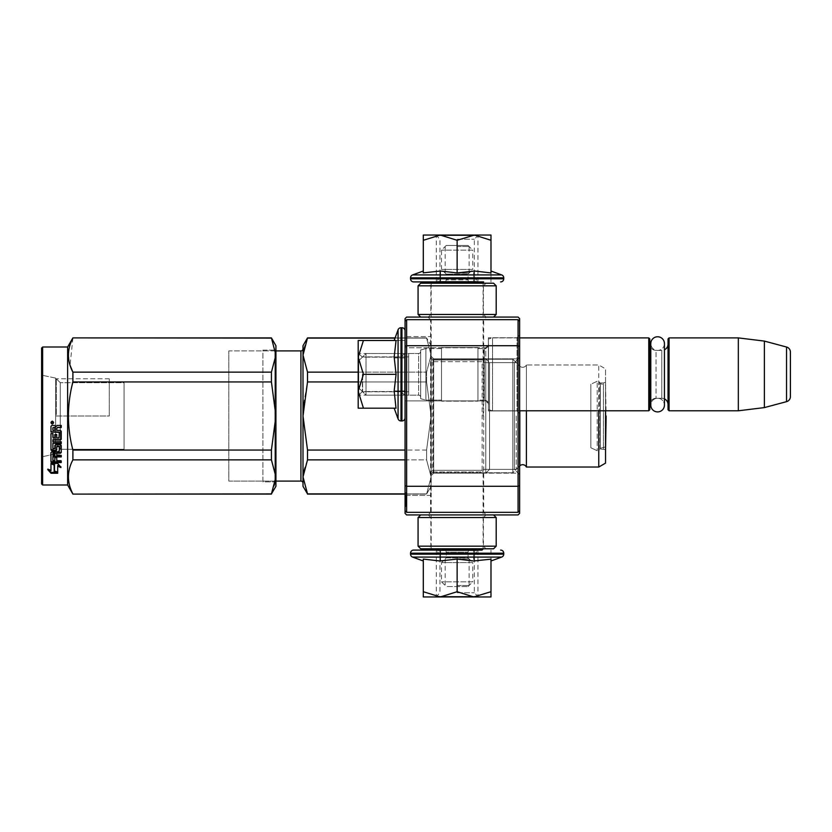 <?xml version="1.0" encoding="UTF-8"?>
<svg xmlns="http://www.w3.org/2000/svg" width="832" height="832" viewBox="0 0 832 832"><rect width="100%" height="100%" fill="white"/><g stroke="black" fill="none" stroke-linecap="round" stroke-linejoin="round"><path stroke-width="0.62" stroke-dasharray="4.16 3.12" d="M433.701 358.852L431.101 356.252L431.101 475.748L431.101 356.252L431.101 475.748L431.101 356.252L433.701 358.852L433.701 473.148L431.101 475.748L433.701 473.148L433.701 358.852L433.701 473.148L433.701 358.852L485.774 358.852L485.774 473.148L433.701 473.148L485.774 473.148L485.774 358.852L433.701 358.852M485.774 358.852L485.774 473.148L485.774 358.852L485.774 473.148L485.774 358.852L518.19 358.852L518.19 473.148L518.19 358.852L485.774 358.852L489.549 362.627L485.774 358.852M427.981 317.065L430.581 319.665L483.694 319.665L483.694 512.335L486.294 514.935L427.981 514.935L430.581 512.335L483.694 512.335L430.581 512.335L430.581 319.665L483.694 319.665L486.294 317.065L427.981 317.065L486.294 317.065M485.774 347.786L488.384 345.186L488.384 403.499L488.384 345.186L488.384 403.499L488.384 345.186L485.774 347.786L405.07 347.786L405.07 400.899L405.07 347.786L405.07 400.899L405.07 347.786L485.774 347.786L485.774 400.899L488.384 403.499L485.774 400.899L485.774 347.786M489.549 469.373L485.774 473.148L485.774 416L485.774 473.148L518.19 473.148L518.19 416L518.19 473.148L485.774 473.148L489.549 469.373L489.549 362.627L489.549 469.373L489.549 362.627L489.549 469.373L514.415 469.373L489.549 469.373M485.774 400.899L405.07 400.899L485.774 400.899M431.101 495.414L405.07 495.414L405.07 336.586L405.07 495.414L405.07 336.586L405.07 495.414L431.101 495.414L431.101 336.586L405.07 336.586L431.101 336.586L431.101 495.414M406.11 497.12L406.11 506.542L406.11 495.82L406.11 504.098L406.11 497.744L406.11 499.668L406.11 498.056L405.07 498.035L405.07 495.82L405.07 498.046L405.07 496.215L406.11 496.215L405.07 496.215L405.07 496.881L406.11 496.881M514.415 362.627L489.549 362.627L514.415 362.627L514.415 469.373L519.626 474.583L519.626 357.417L519.626 474.583L519.626 357.417L519.626 474.583L514.415 469.373L514.415 362.627L514.415 469.373L514.415 362.627L519.626 357.417L514.415 362.627M517.015 410.946L488.384 410.946L488.384 337.74L488.384 410.946L488.384 337.74L488.384 410.946L517.015 410.946L519.626 413.556L519.626 335.13L519.626 413.556L519.626 335.13L519.626 413.556L517.015 410.946L517.015 337.74L488.384 337.74L517.015 337.74L517.015 410.946M517.015 337.74L519.626 335.13L517.015 337.74M519.626 510.775L519.626 318.625L518.066 317.065L406.63 317.065L405.07 318.625L405.07 321.225L406.63 319.665L405.07 321.225L405.07 513.375L406.63 514.935L518.066 514.935L519.626 513.375L519.626 510.775L518.066 512.335L519.626 510.775L518.066 512.335L518.066 345.706L519.626 346.351M519.626 485.649L518.066 486.294L406.63 486.294L406.63 512.335L405.07 510.775L406.63 512.335L518.066 512.335M519.626 321.225L518.066 319.665L519.626 321.225L518.066 319.665L518.066 345.706L406.63 345.706L406.63 486.294L405.07 485.649M405.07 346.351L406.63 345.706L406.63 319.665L518.066 319.665M406.63 319.665L405.07 321.225M405.07 497.12L405.07 498.046L406.11 498.035L405.07 497.744L405.07 505.606L405.07 495.82L405.07 506.542L405.07 497.744L405.07 499.668L406.11 499.668L405.07 499.668L406.11 499.668L405.07 499.668L406.11 499.668L405.07 499.668L406.11 499.668L405.07 499.668L405.07 497.744L405.07 506.542L405.07 499.668L406.11 499.668L405.07 499.668L405.07 498.056L406.11 498.056M405.07 498.056L406.11 497.744L405.07 498.056L405.07 495.82L405.07 505.606L405.07 496.881M405.07 502.382L405.07 497.016L405.07 506.178L405.07 497.016L405.07 506.178L405.07 497.016L405.07 506.178L405.07 498.378L405.07 500.604L406.11 500.604L405.07 500.604L406.11 500.604L405.07 500.604L406.11 500.604L405.07 500.604L406.11 500.604L405.07 500.604L406.11 500.604L405.07 500.604L405.07 504.098L406.11 503.786L405.07 503.786L406.11 503.786L405.07 503.786L405.07 492.617L405.07 502.538L405.07 495.82L406.11 495.82L406.11 492.617L406.11 505.638L406.11 495.82L405.07 495.82L406.11 495.82L405.07 495.82L406.11 495.82L405.07 495.82L406.11 495.82L405.07 495.82L406.11 495.82L405.07 495.82L405.07 502.382L406.11 502.382M405.07 496.891L406.11 496.517L405.07 496.891M405.07 506.178L405.07 497.016L405.07 506.178L406.11 506.178L406.11 497.016L406.11 506.178L406.11 497.016L406.11 506.178L406.11 497.016L406.11 506.178L405.07 506.178L406.11 506.178M405.07 503.256L405.07 497.016L405.07 505.201L406.11 505.201L406.11 497.016L406.11 505.201L406.11 502.081L406.11 505.201L406.11 504.618L405.07 505.201L406.11 505.014L406.11 503.454L406.11 505.014L405.07 505.014L405.07 502.081L406.11 502.081L405.07 502.081L406.11 502.081L405.07 502.081L406.11 502.278L406.11 503.454L406.11 497.994L406.11 504.618L406.11 502.278L405.07 502.278L406.11 502.674L405.07 503.256L406.11 503.256M427.981 514.935L486.294 514.935M406.63 512.335L405.07 510.775M405.07 497.089L406.11 497.089M405.07 497.234L406.11 497.234L405.07 497.214M405.07 500.552L406.11 500.552M405.07 505.606L406.11 505.606L405.07 505.606M405.07 506.542L406.11 506.542L405.07 506.542M405.07 504.098L406.11 504.098L405.07 504.098M405.07 501.55L406.11 501.55M405.07 495.924L406.11 495.924M405.07 492.617L406.11 492.617M405.07 498.992L406.11 498.992L405.07 498.992M405.07 502.538L406.11 502.538M405.07 505.638L406.11 505.638M405.07 499.356L406.11 499.356M405.07 496.517L406.11 496.517L405.07 496.517M405.07 499.158L406.11 499.158L405.07 499.158M405.07 499.938L406.11 499.938L405.07 499.938M405.07 500.521L406.11 500.521L405.07 500.521M405.07 501.301L405.07 504.618L405.07 498.576L405.07 502.278L405.07 501.301L406.11 501.301M405.07 501.894L406.11 501.894M405.07 497.016L406.11 497.016M405.07 497.796L406.11 497.796L405.07 497.796M405.07 497.994L405.07 498.576L406.11 497.994L406.11 499.741L406.11 498.576L405.07 498.576L406.11 497.994M405.07 501.498L406.11 501.498M405.07 501.696L406.11 501.696L405.07 501.696M405.07 502.476L406.11 502.476M405.07 503.058L406.11 503.058M405.07 504.618L405.07 503.454L406.11 504.036L405.07 504.036L406.11 504.036L405.07 504.036L406.11 504.618L405.07 505.201L406.11 504.618M405.07 505.398L406.11 505.398M405.07 505.981L406.11 505.981M405.07 498.378L406.11 498.378M405.07 499.741L406.11 499.741L406.11 500.916L406.11 499.741L405.07 499.741L406.11 499.741M405.07 500.718L406.11 500.718L405.07 500.718M405.07 503.454L406.11 503.454L405.07 503.454M405.07 504.816L406.11 504.816M405.07 503.641L406.11 503.641L405.07 503.641M405.07 500.916L406.11 500.916L405.07 500.916M405.07 499.554L406.11 499.554M405.07 500.334L406.11 500.334L405.07 500.334M405.07 501.114L406.11 501.114M405.07 498.961L406.11 498.961L405.07 498.961M405.07 497.744L406.11 497.744L405.07 497.744M405.07 498.774L406.11 498.774M405.07 504.421L406.11 504.421M405.07 503.838L406.11 503.838M405.07 498.181L406.11 498.181M405.07 498.576L406.11 498.576M405.07 502.278L406.11 502.278L405.07 502.278M405.07 502.861L406.11 502.861L405.07 502.861M405.07 504.036L406.11 504.036M358.197 387.358L358.197 361.327L358.197 387.358L358.197 361.327L366.007 353.517L418.6 353.517L418.6 395.169L418.6 353.517A2.08 2.08 -138.9 0 0 420.69 351.426L420.69 397.249L420.69 351.426A2.08 2.08 -138.9 0 1 418.6 353.517L366.007 353.517L358.197 361.327L358.197 387.358L366.007 395.169L366.007 353.517L366.007 395.169L418.6 395.169A2.08 2.08 -41.1 0 1 420.69 397.249L420.69 351.426L420.69 397.249A2.08 2.08 -41.1 0 0 418.6 395.169L366.007 395.169L358.197 387.358M420.69 398.726L420.69 349.96L425.89 348.566L441.511 348.566L441.511 400.119L441.511 348.566L441.511 400.119L441.511 348.566L425.89 348.566L425.89 400.119L425.89 348.566L425.89 400.119L441.511 400.119L425.89 400.119L425.89 348.566L420.69 349.96L420.69 398.726L425.89 400.119L420.69 398.726L420.69 349.96L420.69 398.726M441.511 401.159L441.511 347.526L477.963 347.526L477.963 401.159L477.963 347.526L477.963 401.159L477.963 347.526L441.511 347.526L441.511 401.159L477.963 401.159L441.511 401.159L441.511 347.526L441.511 401.159M477.963 400.119L477.963 348.566L484.349 348.566L484.349 400.119L477.963 400.119L477.963 348.566L484.349 348.566L484.349 400.119L477.963 400.119L477.963 348.566L477.963 400.119M488.509 404.498A4.17 4.17 -37.4 0 0 484.349 400.119L484.349 348.566A4.17 4.17 -142.6 0 0 488.509 344.396A4.17 4.17 -142.6 0 1 484.349 348.566L484.349 400.119A4.17 4.17 -37.4 0 1 488.509 404.279L488.509 344.396A4.17 4.17 -142.6 0 0 488.509 344.178L488.384 406.89L488.509 344.178A4.17 4.17 -142.6 0 1 488.509 344.396L488.509 404.279A4.17 4.17 -37.4 0 1 488.509 404.498L488.509 344.178L488.509 404.498M519.626 410.79L492.544 410.79L492.544 337.896L492.544 410.79L492.544 337.896L488.384 339.009L488.384 409.677L492.544 410.79L488.384 409.677L488.384 339.009L488.384 409.677L488.384 339.009L492.544 337.896L519.626 337.896M648.762 410.79L648.762 337.896L648.762 410.79L648.762 337.896L492.544 337.896L492.544 410.79L648.762 410.79L649.802 409.75L649.802 338.936L648.762 337.896M649.802 344.136L649.802 404.539L649.802 344.136M668.034 344.136L668.034 404.539L668.034 344.136A6.25 6.25 -137.8 0 1 661.783 350.386L656.053 350.386L656.053 398.299L656.053 350.386A6.25 6.25 147.9 0 1 650.79 347.516A6.25 6.25 147.9 0 0 656.053 350.386L661.783 350.386L661.783 398.299L661.783 350.386A6.25 6.25 -137.8 0 0 664.435 349.794M649.802 404.539A6.25 6.25 32.2 0 1 656.053 398.299L661.783 398.299A6.25 6.25 -42.2 0 1 664.435 398.892A6.25 6.25 -42.2 0 0 661.783 398.299L656.053 398.299A6.25 6.25 32.2 0 0 650.79 401.17M669.074 337.896L669.074 410.79L669.074 337.896L669.074 410.79L668.034 409.75L668.034 338.936L668.034 409.75L668.034 338.936L669.074 337.896L738.327 337.896L764.369 341.089L786.542 347.027L786.542 401.658L786.542 347.027L786.542 401.658L764.369 407.597L764.369 341.089M669.074 410.79L738.327 410.79L738.327 337.896M408.71 374.338C408.71 351.832 408.71 351.832 408.71 374.338C408.71 351.832 408.71 351.832 408.71 374.338C408.71 396.843 408.71 396.843 408.71 374.338C408.71 396.843 408.71 396.843 408.71 374.338C408.71 347.464 408.71 347.464 408.71 374.338C408.71 401.211 408.71 401.211 408.71 374.338C408.71 351.832 408.71 351.832 408.71 374.338C408.71 351.832 408.71 351.832 408.71 374.338C408.71 396.843 408.71 396.843 408.71 374.338C408.71 396.843 408.71 396.843 408.71 374.338C408.71 347.464 408.71 347.464 408.71 374.338C408.71 401.211 408.71 401.211 408.71 374.338M362.627 374.338L362.627 391.789L362.627 374.338M366.007 395.169L366.007 353.517L366.007 395.169M649.802 409.75L649.802 338.936L649.802 409.75M738.327 410.79L764.369 407.597M358.197 374.338L358.197 391.258L363.428 374.338L358.197 357.781L358.197 374.338L358.197 352.997L358.197 395.689L358.197 374.338L358.197 391.258L363.428 374.338L358.197 357.781L358.197 340.496L358.197 374.338M363.438 408.19L358.197 391.258L363.438 408.19L358.197 391.258L358.197 408.19L396.084 408.19L358.197 408.19L396.084 408.19L394.17 408.19L396.084 408.19L394.17 408.19L396.084 408.19L394.17 391.622L405.07 391.622L405.07 390.905L405.07 391.622L394.17 391.622L396.084 408.19L394.17 391.622L405.07 391.622L405.07 390.905L405.07 391.622L394.17 391.622L396.074 374.338L394.17 357.926L405.07 357.926L405.07 356.918L405.07 357.926L394.17 357.926L396.074 374.338L394.17 357.926L405.07 357.926L405.07 356.918L405.07 357.926L394.17 357.926L396.074 340.496L394.17 340.496L405.07 340.496L394.17 340.496L405.07 340.496L394.17 340.496L396.074 340.496L394.17 356.918L396.074 340.496L394.17 340.496L405.07 340.496L358.197 340.496L363.428 340.496L358.197 340.496L358.197 357.063L363.428 340.496L358.197 357.063L363.428 374.338L358.197 391.258L358.197 408.19L358.197 357.781M405.07 417.82L405.07 330.866L405.07 417.82A3.12 3.12 -49.8 0 1 401.939 420.95L401.939 327.735A3.12 3.12 -130.2 0 1 405.07 330.866M405.07 374.338L405.07 395.689L405.07 374.338M400.899 374.338L400.899 391.529L400.899 374.338M362.367 374.338L362.367 391.529L362.367 374.338M401.939 420.95L401.003 420.95L401.003 327.735L401.003 420.95A3.12 3.12 39.2 0 1 398.07 418.891L398.07 329.794M396.074 374.338L394.17 390.905L405.07 390.905L394.17 390.905L394.17 391.622L396.074 374.338L363.428 374.338M405.07 356.918L394.17 356.918L405.07 356.918L394.17 356.918L394.17 357.926L394.17 356.918L405.07 356.918M358.717 374.338C358.717 347.474 358.717 347.474 358.717 374.338C358.717 347.474 358.717 347.474 358.717 374.338C358.717 401.211 358.717 401.211 358.717 374.338C358.717 401.211 358.717 401.211 358.717 374.338C358.717 347.474 358.717 347.474 358.717 374.338C358.717 347.474 358.717 347.474 358.717 374.338C358.717 401.211 358.717 401.211 358.717 374.338C358.717 401.211 358.717 401.211 358.717 374.338M404.539 374.338C404.539 347.474 404.539 347.474 404.539 374.338C404.539 347.474 404.539 347.474 404.539 374.338C404.539 401.211 404.539 401.211 404.539 374.338C404.539 401.211 404.539 401.211 404.539 374.338C404.539 347.474 404.539 347.474 404.539 374.338C404.539 347.474 404.539 347.474 404.539 374.338C404.539 401.211 404.539 401.211 404.539 374.338C404.539 401.211 404.539 401.211 404.539 374.338M401.003 420.95L401.003 327.735L401.939 327.735M394.17 408.19L398.07 418.891M394.17 340.496L395.117 337.896L426.587 337.896L431.101 355.118L431.101 345.706L431.101 355.118L426.587 337.896L395.117 337.896M405.07 390.905L394.17 390.905L405.07 390.905M358.197 357.063L363.428 340.496L396.074 340.496L363.428 340.496M446.202 245.461L468.073 245.461L446.202 245.461L441.511 250.141L441.511 269.412L446.202 274.102L446.202 279.833L468.073 279.833L446.202 279.833A2.08 2.08 44.3 0 1 444.122 281.913L470.153 281.913L444.122 281.913M468.073 245.461L472.763 250.141L441.511 250.141L472.763 250.141L472.763 269.412L441.511 269.412L472.763 269.412L468.073 274.102L446.202 274.102L468.073 274.102L468.073 279.833A2.08 2.08 -44.3 0 0 470.153 281.913M482.05 281.913L432.224 281.913L482.05 281.913M483.09 282.953L431.184 282.953M483.09 283.213L483.09 360.017L431.174 360.017L432.141 361.691L432.141 470.309L431.184 471.973L431.184 548.787M431.184 283.213L431.184 360.017L483.09 360.017L482.134 361.691L432.141 361.691L482.134 361.691L482.134 470.309L432.141 470.309L482.134 470.309L483.09 471.973L431.184 471.973L483.09 471.973L483.09 548.787M483.09 549.047L431.184 549.047M482.05 550.087L432.224 550.087M470.153 550.087L444.122 550.087L470.153 550.087A2.08 2.08 -121 0 0 468.073 552.167L468.073 557.898L446.202 557.898L441.511 562.588L441.511 581.849L446.202 586.539L468.073 586.539L446.202 586.539M468.073 586.539L472.763 581.849L441.511 581.849L472.763 581.849L472.763 562.588L441.511 562.588L472.763 562.588L468.073 557.898L446.202 557.898L446.202 552.167L468.073 552.167L446.202 552.167A2.08 2.08 121 0 0 444.122 550.087M457.132 585.499L469.113 585.499L457.132 585.499M457.132 558.938L469.113 558.938L457.132 558.938M457.132 246.501L469.113 246.501L457.132 246.501M457.132 273.062L469.113 273.062L457.132 273.062M490.984 550.087L490.984 560.976M457.132 550.087L478.483 550.087L457.132 550.087M457.132 554.247L474.323 554.247L457.132 554.247M457.132 592.79L474.323 592.79L457.132 592.79M501.686 557.086L412.589 557.086M457.132 596.95L478.483 596.95L457.132 596.95M423.29 559.073L423.29 560.976L423.29 559.073L439.858 560.976L457.132 559.073L474.562 560.976L490.984 559.073L490.984 591.718L474.417 596.95L457.132 591.718L440.222 596.95L423.29 596.95L423.29 559.073M423.29 591.708L440.222 596.95L473.699 596.95M490.984 591.718L490.984 596.95L474.417 596.95M439.858 550.087L440.575 550.087L440.575 560.976L440.575 550.087L439.858 550.087L439.858 560.976L439.858 550.087M473.554 550.087L474.562 550.087L474.562 560.976L474.562 550.087L473.554 550.087L473.554 560.976L473.554 550.087M457.132 559.073L457.132 591.718M457.132 596.43C484.006 596.43 484.006 596.43 457.132 596.43C484.006 596.43 484.006 596.43 457.132 596.43C430.269 596.43 430.269 596.43 457.132 596.43C430.269 596.43 430.269 596.43 457.132 596.43M457.132 550.607C484.006 550.607 484.006 550.607 457.132 550.607C484.006 550.607 484.006 550.607 457.132 550.607C430.269 550.607 430.269 550.607 457.132 550.607C430.269 550.607 430.269 550.607 457.132 550.607M457.132 235.05L440.222 235.05L457.132 240.282L473.699 235.05L457.132 235.05L478.483 235.05L457.132 235.05M490.984 281.913L490.984 271.024L490.984 281.913L490.984 271.024L490.984 272.927L474.562 271.024L457.132 272.927L439.858 271.024L423.29 272.927L423.29 240.292L440.222 235.05L423.29 235.05L423.29 240.292M430.643 281.913L483.631 281.913M457.132 281.913L478.483 281.913L457.132 281.913M457.132 277.753L474.323 277.753L457.132 277.753M457.132 239.21L474.323 239.21L457.132 239.21M412.589 274.914L501.686 274.914M490.984 271.024L490.984 235.05L473.699 235.05M439.858 281.913L440.575 281.913L440.575 271.024L440.575 281.913L439.858 281.913L439.858 271.024L439.858 281.913M457.132 272.927L457.132 240.282M473.554 281.913L474.562 281.913L474.562 271.024L474.562 281.913L473.554 281.913L473.554 271.024L473.554 281.913M474.417 235.05L490.984 240.282M457.132 235.57C484.006 235.57 484.006 235.57 457.132 235.57C484.006 235.57 484.006 235.57 457.132 235.57C430.269 235.57 430.269 235.57 457.132 235.57C430.269 235.57 430.269 235.57 457.132 235.57M457.132 281.393C484.006 281.393 484.006 281.393 457.132 281.393C484.006 281.393 484.006 281.393 457.132 281.393C430.269 281.393 430.269 281.393 457.132 281.393C430.269 281.393 430.269 281.393 457.132 281.393M493.584 317.065L428.241 317.065L493.584 317.065M486.034 283.213L428.241 283.213L486.034 283.213L483.434 285.823L430.841 285.823L483.434 285.823L483.434 314.454L457.132 314.454L483.434 314.454L486.034 317.065M420.69 283.213L493.584 283.213M418.08 285.823L496.194 285.823M418.08 314.454L496.194 314.454M457.132 317.065L420.69 317.065L457.132 317.065M493.584 514.935L428.241 514.935L493.584 514.935M496.194 517.546L430.841 517.546L483.434 517.546L486.034 514.935M486.034 548.787L428.241 548.787L486.034 548.787L483.434 546.177L430.841 546.177L483.434 546.177L483.434 517.546L418.08 517.546M493.584 548.787L420.69 548.787M496.194 546.177L418.08 546.177M457.132 514.935L420.69 514.935L457.132 514.935M664.435 343.595A6.822 6.822 0 0 1 657.613 350.418A6.822 6.822 0 0 1 650.79 343.595L650.79 405.09A6.822 6.822 0 0 0 657.613 411.913A6.822 6.822 0 0 0 664.435 405.09A6.822 6.822 0 0 0 657.613 398.268A6.822 6.822 0 0 0 650.79 405.09L650.79 343.595A6.822 6.822 0 0 0 657.613 350.418A6.822 6.822 0 0 0 664.435 343.595L664.435 405.09A6.822 6.822 0 0 0 657.613 398.268A6.822 6.822 0 0 0 650.79 405.09L650.79 343.595M605.54 410.79L605.54 368.878L598.77 364.967L598.77 467.033L605.54 463.122L605.54 368.878L605.54 463.122L605.54 368.878L598.77 364.967L526.396 364.967L526.396 467.033A4.17 4.17 0 0 0 519.813 465.806L512.855 472.763L433.181 472.763L433.181 359.237L433.181 472.763A2.08 2.08 43.5 0 0 431.101 474.843L431.101 357.157A2.08 2.08 136.5 0 0 433.181 359.237L512.855 359.237L512.855 472.763L433.181 472.763A2.08 2.08 43.5 0 0 431.101 474.843L431.101 357.157A2.08 2.08 136.5 0 0 433.181 359.237L512.855 359.237L512.855 472.763L519.626 465.993M598.77 410.79L598.77 467.033L598.77 364.967L526.396 364.967A4.17 4.17 0 0 1 519.813 366.194L519.813 465.806L519.813 366.194L512.855 359.237L512.855 472.763L512.855 359.237L519.813 366.194L519.813 465.806M526.396 467.033L526.396 364.967L526.396 467.033L598.77 467.033M303.597 404.05L307.518 381.95L303.004 416L307.518 450.05L303.004 416L303.004 476.882L307.518 459.857L307.518 450.05L307.518 459.857L303.004 476.882L303.004 486.294L303.004 355.118L307.518 372.143L307.518 381.95L307.518 372.143L303.004 355.118L303.004 345.706L303.004 355.118L307.518 337.896L426.587 338.094L431.101 355.118L426.587 372.143L431.101 355.118L431.101 476.882L426.587 494.104L431.101 476.882L431.101 486.294L431.101 476.882L426.587 459.857L431.101 476.882L431.101 416L426.587 450.05L426.587 459.857L426.587 450.05L431.101 416L426.587 381.95L426.587 372.143L426.587 381.95L431.101 416L431.101 345.706L431.101 355.118L426.587 338.094L307.518 338.094L303.004 355.118L303.004 416L307.518 381.95L426.587 381.95L426.587 372.143L431.101 355.118L426.587 372.143L426.587 381.95L431.101 416L431.101 476.882L426.587 494.104L431.101 476.882L431.101 486.294L426.587 494.104L307.518 494.104L426.587 493.906L307.518 494.104L303.004 476.882L307.518 493.906L405.07 493.906M600.34 382.938A1.04 1.04 141.7 0 1 599.29 381.888L599.29 450.112A1.04 1.04 38.3 0 1 600.34 449.062L605.54 449.623L605.54 382.377L605.54 449.623L605.54 382.377L605.54 449.623L603.46 449.062L603.46 382.938L603.46 449.062L603.46 382.938L605.54 382.377L603.46 382.938L603.46 449.062L600.34 449.062L600.34 382.938L603.46 382.938L600.34 382.938A1.04 1.04 141.7 0 1 599.29 381.888L599.29 450.112A1.04 1.04 38.3 0 1 600.34 449.062L600.34 382.938M303.597 470.912L307.518 459.857L426.587 459.857L431.101 476.882L426.587 459.857L426.587 450.05L426.587 459.857L307.518 459.857L307.518 450.05L426.587 450.05L431.101 416L426.587 450.05L307.518 450.05L303.004 416L303.004 345.706M307.518 381.95L426.587 381.95L307.518 381.95L307.518 372.143L426.587 372.143L358.197 372.143M303.004 370.812L303.004 483.174A2.08 2.08 -43.7 0 0 300.924 481.094L300.924 350.906L300.924 481.094L228.8 481.094L228.8 350.906L228.8 481.094L275.922 481.094M275.922 350.906L228.8 350.906L228.8 481.094L228.8 350.906L275.922 350.906M303.004 483.174L303.004 370.843M516.235 416L516.235 469.373L516.235 416M483.174 416L483.174 359.237L483.174 416M605.582 446.898L600.392 448.282L600.392 383.718L600.392 448.282L600.392 416L600.392 448.282L605.582 446.898L605.582 410.79M597.21 381.264L590.845 384.238L590.845 447.762L597.21 450.736L590.845 447.762L590.845 384.238L590.845 447.762L590.845 384.238L597.21 381.264L597.21 450.736L597.21 381.264M72.894 337.896L72.894 338.094C66.945 349.45 66.945 360.797 72.894 372.143L72.894 381.95C66.945 404.654 66.945 427.346 72.894 450.05C66.945 427.346 66.945 404.654 72.894 381.95L72.894 372.143C66.945 360.797 66.945 349.45 72.894 338.094L271.419 337.896L275.922 355.118L271.419 338.094L275.922 355.118L275.922 416L271.419 450.05L271.419 459.857L275.922 476.882L271.419 493.906L275.922 476.882L275.922 486.294L275.922 476.882L271.419 459.857L271.419 450.05L275.922 416L275.922 476.882L275.922 416L271.419 381.95L271.419 372.143L275.922 355.118L271.419 372.143L271.419 381.95L275.922 416L275.922 345.706M56.753 452.795L55.661 453.887L55.661 378.113L55.661 453.887L42.422 456.706L42.422 375.294A1.04 1.04 96.2 0 1 41.6 374.275A1.04 1.04 96.2 0 0 42.422 375.294L42.422 456.706A1.04 1.04 83.8 0 0 41.6 457.725L41.6 374.275L41.6 457.725A1.04 1.04 83.8 0 1 42.422 456.706L55.661 453.887L60.268 449.28L124.062 449.28L124.062 382.72L60.268 382.72L124.062 382.72L124.062 449.28L124.062 382.72L124.062 449.28L60.268 449.28L60.268 382.72L60.268 443.654M55.661 443.654L55.661 378.113L42.422 375.294L55.661 378.113L60.268 382.72L60.268 443.227M41.6 348.046L41.6 483.954L41.6 348.046L41.6 483.954L42.64 484.994L42.64 347.006L42.64 484.994L67.631 484.994L72.894 494.104L271.419 494.104L275.922 486.294L275.922 476.882L275.423 482.404M271.419 372.143L271.419 381.95L72.894 381.95L271.419 381.95L275.922 416L275.922 355.118L271.419 372.143L72.894 372.143L271.419 372.143L72.894 372.143L72.894 381.95C66.945 404.654 66.945 427.346 72.894 450.05L72.894 459.857C66.945 471.203 66.945 482.55 72.894 493.906C66.945 482.55 66.945 471.203 72.894 459.857L72.894 450.05L271.419 450.05L271.419 459.857L275.922 476.882L275.922 416L271.419 450.05L72.894 450.05L72.894 459.857L271.419 459.857L72.894 459.857C66.945 471.203 66.945 482.55 72.894 493.906L271.419 493.906L275.34 482.851M271.419 338.094L72.894 338.094L271.419 337.896M274.882 481.874L274.882 350.126L274.882 481.874L274.882 350.126L274.882 481.874L262.912 481.874L262.912 350.126L274.882 350.126L275.922 349.086L275.922 482.914L275.922 349.086L274.882 350.126L262.912 350.126L262.912 481.874L274.882 481.874L275.922 482.914L275.922 349.086L275.922 482.914L274.882 481.874M271.419 493.906L72.894 493.906L271.419 494.104M67.631 347.006L67.631 484.994M54.517 471.266L54.153 465.078L50.97 463.736L50.97 470.808L50.97 469.976L50.97 470.808L47.694 469.56L51.022 473.252L57.689 473.252L54.153 471.983L54.153 471.13L57.689 472.389L57.689 473.252L54.517 471.848L54.517 464.194L50.97 462.717L50.97 463.434L50.97 462.717L57.585 462.717L50.97 462.717L52.686 463.434M54.517 464.932L54.517 471.006L57.689 472.129L57.689 465.494L60.913 466.783L57.585 462.717L57.585 463.434L50.97 463.434L54.517 464.932L54.517 471.006M59.956 466.409L60.913 466.783L57.585 462.717L60.913 467.563L57.689 466.253L57.689 465.494M57.689 472.992L57.689 472.129M51.022 473.252L51.022 472.389L47.694 468.749L47.694 469.56L47.694 468.749L50.97 469.976L50.97 463.018L50.97 463.736L50.97 463.018L54.153 464.339L50.97 463.018L50.97 463.736M55.266 472.389L51.022 472.389M54.153 471.13L54.153 465.078M52.905 437.424L52.905 433.347L50.97 433.347L50.97 449.987L50.97 433.347L52.905 433.347L53.217 438.058L54.829 437.726L54.829 434.283L56.753 434.283L54.829 434.283L54.829 438.058L52.905 437.424L54.829 437.726M50.97 452.566L50.97 461.926L50.97 461.23L51.782 461.833L61.235 461.833L61.235 460.398L61.235 462.54L51.782 462.54L50.97 461.926L50.97 452.566L51.782 451.88L58.989 451.88L59.301 446.857L56.753 446.857L56.753 449.987L55.942 450.684L50.97 449.478L51.782 450.164M55.942 450.684L51.782 450.684M59.301 446.389L58.989 451.329L51.782 451.329L50.97 452.015L51.782 451.329L59.301 451.069L59.301 451.61L58.989 446.108L56.753 446.389L56.753 449.478L55.942 450.164M61.235 461.074L61.235 460.398L61.235 461.074L56.753 461.074L56.753 456.934L54.829 456.934L54.829 460.398L53.217 460.398L53.217 461.074L52.905 460.158L52.905 456.321L52.905 460.834L52.905 456.321L61.235 456.321L61.235 454.771L56.753 454.771L56.753 452.681L60.424 452.681L61.235 452.015L61.235 445.068L60.424 444.34L55.63 444.34L54.829 445.068L55.63 444.34L60.424 444.34L61.235 445.068L61.235 452.566L60.424 453.242L56.753 453.242L56.753 455.364L61.235 455.364L61.235 454.771L56.753 454.771L56.753 453.242M56.753 460.398L61.235 460.398L56.753 460.398L56.753 461.074L56.753 456.934L54.829 456.934L54.829 461.074L54.829 460.398L52.905 460.158L53.217 461.074L54.829 461.074L54.829 460.398M61.235 455.364L61.235 456.934L61.235 456.321L61.235 456.934L52.905 456.934M61.235 445.515L60.424 444.34L55.63 444.34L54.829 445.068L54.829 448.198L52.905 448.198L52.905 443.227L52.905 448.687L52.905 443.654L61.235 443.654L61.235 441.854L52.905 441.854L52.905 439.66L52.905 441.854L52.905 439.66L60.424 439.66L61.235 438.89L61.235 431.018L60.424 430.196L56.753 430.196L56.753 428.199L56.753 430.404L56.753 428.199L57.564 427.357L61.235 427.357L61.235 425.318L57.065 425.318L55.869 426.587L57.065 425.318L61.235 425.454L57.065 425.454L55.869 426.754L54.673 425.318L51.782 425.318L50.97 426.171L51.782 425.318L54.673 425.318L55.869 426.754L54.673 425.318L50.97 426.171L50.97 432.026L50.97 426.327M61.235 431.246L60.424 430.196L56.753 430.196L60.424 430.196L61.235 431.246L61.235 439.244L60.424 440.024L52.905 440.024M61.235 425.454L61.235 427.534L57.564 427.534L56.753 428.386M52.27 424.039C50.575 423.072 50.575 422.105 52.27 421.138C53.976 422.105 53.976 423.072 52.27 424.039M54.829 448.198L52.905 448.198L53.217 448.958L54.829 448.687L54.829 445.515M56.753 457.569L56.753 456.934L56.753 457.569L54.829 457.569M52.905 433.618L50.97 433.618M59.301 432.099L50.97 431.777L59.301 432.099L59.301 437.424L56.753 437.726L58.989 438.058L59.301 432.338L58.989 438.058L56.753 438.058L56.753 434.564L54.829 434.564M56.753 434.564L56.753 437.726M54.829 427.534L54.829 430.404L52.905 430.404L52.905 427.679L52.905 430.196L52.905 427.679L54.829 427.357L52.905 427.866M52.905 430.404L54.829 430.196L54.829 427.357L54.829 430.196L52.905 430.404M54.829 452.681L52.905 452.941L52.905 454.522L54.829 454.771L54.829 452.681M61.235 441.854L61.235 443.227L52.905 443.227M61.235 441.459L52.905 441.459L61.235 441.459M56.753 446.857L56.753 449.478M52.021 421.928L51.501 421.834L52.021 421.928M52.52 422.334L53.186 422.24L52.52 422.334M52.905 455.114L52.905 453.502L54.829 453.242L54.829 455.364L52.905 455.114M51.667 422.895L51.667 422.292L51.667 422.895M56.347 416L109.294 416L56.347 416L56.347 378.799L56.347 416L109.294 416L109.294 378.799L109.294 416L109.294 378.799L109.294 416L56.347 416L56.347 378.799L56.347 416M526.396 410.79L526.396 364.967A4.17 4.17 0 0 1 519.813 366.194L519.813 410.79M303.597 349.149L307.518 337.896M405.07 494.104L426.587 494.104L431.101 486.294L431.101 416L426.587 381.95L358.197 381.95M405.07 459.857L307.518 459.857M405.07 450.05L307.518 450.05M307.518 493.906L303.004 476.882L303.004 486.294L307.518 494.104M303.004 476.882L303.004 416M431.101 416L431.101 355.118L431.101 416M395.044 338.094L307.518 338.094M307.518 372.143L303.004 355.118M600.392 416L600.392 383.718L600.392 416M56.867 452.681L60.268 449.28L60.268 382.72L55.661 378.113L55.661 431.777M55.661 443.227L55.661 432.026M42.64 347.006L42.64 484.994M72.894 381.95L271.419 381.95M72.894 450.05L271.419 450.05M72.894 459.857L271.419 459.857M72.894 338.094L70.054 365.3M48.786 469.976L47.694 468.749L50.97 469.976M52.905 454.522L54.829 454.771L54.829 453.242M109.294 416L109.294 378.799L109.294 416M405.07 497.297L406.11 497.297M405.07 496.35L406.11 496.35M405.07 497.37L406.11 497.37M405.07 496.756L406.11 496.756L405.07 496.756M405.07 501.758L406.11 501.758M405.07 501.862L406.11 501.862M405.07 496.579L406.11 496.579M503.745 553.207L410.53 553.207M503.745 554.143L410.53 554.143M410.53 278.793L503.745 278.793M410.53 277.857L503.745 277.857M300.924 481.094L300.924 350.906M405.07 498.42L406.11 498.42M408.71 391.789L362.627 391.789L408.71 391.789M408.71 356.897L362.627 356.897L408.71 356.897M400.899 357.157L405.07 352.997L400.899 357.157L362.367 357.157L358.197 352.997L362.367 357.157L400.899 357.157M400.899 391.529L405.07 395.689L400.899 391.529L362.367 391.529L358.197 395.689L362.367 391.529L400.899 391.529M404.539 353.517L358.717 353.517L404.539 353.517M404.539 395.169L358.717 395.169L404.539 395.169M445.162 558.938L445.162 585.499M469.113 558.938L469.113 585.499M469.113 273.062L469.113 246.501M445.162 273.062L445.162 246.501M478.483 596.95L474.323 592.79L474.323 554.247L478.483 550.087M435.791 596.95L439.951 592.79L439.951 554.247L435.791 550.087M477.963 550.607L477.963 596.43M436.311 550.607L436.311 596.43M478.483 235.05L474.323 239.21L474.323 277.753L478.483 281.913M435.791 235.05L439.951 239.21L439.951 277.753L435.791 281.913M477.963 281.393L477.963 235.57M436.311 281.393L436.311 235.57M428.241 317.065L430.841 314.454L430.841 285.823L428.241 283.213M428.241 514.935L430.841 517.546L430.841 546.177L428.241 548.787M431.101 345.706L426.587 337.896L431.101 345.706M483.174 469.373L516.235 469.373L483.174 469.373M483.174 362.627L516.235 362.627L483.174 362.627M606.029 410.79L605.582 385.102L600.392 383.718L605.582 385.102L606.029 410.79M109.294 378.799L56.347 378.799L109.294 378.799"/><path stroke-width="1.25" d="M519.626 412.828L519.626 413.556M519.626 318.625L519.626 513.375L518.066 514.935L406.63 514.935L405.07 513.375L405.07 318.625L406.63 317.065L518.066 317.065L519.626 318.625M519.626 335.858L519.626 335.13L519.626 335.858M519.626 346.351L518.066 345.706L518.066 319.665L519.626 321.225M519.626 510.775L518.066 512.335L406.63 512.335L406.63 345.706L518.066 345.706L518.066 486.294L519.626 485.649M405.07 485.649L406.63 486.294L518.066 486.294L518.066 512.335M518.066 319.665L406.63 319.665L405.07 321.225M405.07 346.351L406.63 345.706L406.63 319.665M406.63 512.335L405.07 510.775M519.626 410.79L648.762 410.79L648.762 337.896L519.626 337.896M648.762 410.79L649.802 409.75L649.802 338.936L648.762 337.896M650.79 347.516A6.25 6.25 147.9 0 1 649.802 344.136A6.25 6.25 147.9 0 0 650.79 347.516M650.79 401.17A6.25 6.25 32.2 0 0 649.802 404.539M668.034 344.136A6.25 6.25 -137.8 0 1 664.435 349.794M668.034 404.539A6.25 6.25 -42.2 0 0 664.435 398.892A6.25 6.25 -42.2 0 1 668.034 404.539M669.074 337.896L669.074 410.79L668.034 409.75L668.034 338.936L669.074 337.896L738.327 337.896L764.369 341.089L786.542 347.027L786.542 401.658L764.369 407.597L764.369 341.089M669.074 410.79L738.327 410.79L738.327 337.896M738.327 410.79L764.369 407.597M790.4 352.061A5.21 5.21 -124.1 0 0 786.542 347.027A5.21 5.21 -124.1 0 1 790.4 352.061L790.4 396.625A5.21 5.21 -55.9 0 1 786.542 401.658A5.21 5.21 -55.9 0 0 790.4 396.625L790.4 352.061M394.17 340.496L398.07 329.794L398.07 418.891A3.12 3.12 39.2 0 0 401.003 420.95L401.939 420.95A3.12 3.12 -49.8 0 0 405.07 417.82M405.07 330.866A3.12 3.12 -130.2 0 0 401.939 327.735L401.939 420.95M401.003 420.95L401.003 327.735A3.12 3.12 140.8 0 0 398.07 329.794A3.12 3.12 140.8 0 1 401.003 327.735L401.939 327.735M394.17 408.19L398.07 418.891M395.918 407.399L394.17 390.905L396.074 374.338L394.17 356.918L396.074 340.496L363.428 340.496L358.197 357.063L363.428 374.338L358.197 391.258L358.197 408.19L396.084 408.19M363.438 408.19L358.197 391.258L358.197 357.781M363.428 340.496L358.197 340.496L358.197 357.063M396.074 374.338L363.428 374.338M303.004 345.706L307.518 337.896L303.004 355.118L303.004 345.706L307.518 337.896L395.117 337.896L398.07 329.794M482.05 281.913L483.09 282.953L431.184 282.953L432.224 281.913M431.184 548.787L483.09 548.787M483.09 549.047L482.05 550.087L413.66 550.087L432.224 550.087L431.184 549.047M457.132 596.95L440.222 596.95L457.132 591.718L473.699 596.95L457.132 596.95M413.66 550.087A3.12 3.12 139.8 0 0 410.53 553.207L503.745 553.207A3.12 3.12 -139.8 0 0 500.614 550.087M423.29 560.976L412.589 557.086A3.12 3.12 50.8 0 1 410.53 554.143L410.53 553.207M410.53 554.143L503.745 554.143L503.745 553.207M412.589 557.086L501.686 557.086A3.12 3.12 -50.8 0 0 503.745 554.143M490.079 559.26L473.554 560.976L457.132 559.073L439.858 560.976L423.29 559.073L423.29 591.708L440.222 596.95L423.29 596.95L423.29 591.708M490.984 560.976L501.686 557.086M474.417 596.95L490.984 596.95L490.984 591.718L473.699 596.95M457.132 559.073L457.132 591.718M490.984 559.073L490.984 591.718M490.984 271.024L501.686 274.914L412.589 274.914A3.12 3.12 129.2 0 0 410.53 277.857L410.53 278.793A3.12 3.12 40.2 0 0 413.66 281.913L430.643 281.913M483.631 281.913L413.66 281.913M500.614 281.913A3.12 3.12 -40.2 0 0 503.745 278.793L410.53 278.793M501.686 274.914A3.12 3.12 -129.2 0 1 503.745 277.857L503.745 278.793M423.29 271.024L412.589 274.914M424.081 272.761L440.575 271.024L457.132 272.927L474.562 271.024L490.984 272.927L490.984 240.282L474.417 235.05L457.132 240.282L440.222 235.05L423.29 235.05L423.29 272.927M423.29 240.292L440.222 235.05L473.699 235.05M490.984 240.282L490.984 235.05L474.417 235.05M457.132 272.927L457.132 240.282M493.584 317.065L496.194 314.454L418.08 314.454L418.08 285.823L496.194 285.823L493.584 283.213L420.69 283.213L418.08 285.823M493.584 514.935L496.194 517.546L496.194 546.177L493.584 548.787L420.69 548.787L418.08 546.177L496.194 546.177M420.69 514.935L418.08 517.546L496.194 517.546M650.79 343.595A6.822 6.822 0 0 1 657.613 336.773A6.822 6.822 0 0 1 664.435 343.595L664.435 405.09A6.822 6.822 0 0 1 657.613 411.913A6.822 6.822 0 0 1 650.79 405.09L650.79 343.595A6.822 6.822 0 0 1 657.613 336.773A6.822 6.822 0 0 1 664.435 343.595M300.924 350.906L275.922 350.906L300.924 350.906A2.08 2.08 -136.3 0 0 303.004 348.826A2.08 2.08 -136.3 0 1 300.924 350.906L300.924 481.094L275.922 481.094M72.894 337.896L271.419 337.896L275.922 345.706L275.922 355.118L271.419 337.896L72.894 337.896L67.631 347.006L72.894 337.896L271.419 338.094M41.6 348.046L42.64 347.006L42.64 484.994L41.6 483.954L41.6 348.046L42.64 347.006L67.631 347.006L67.631 484.994L72.894 494.104L271.419 493.906L275.922 476.882L275.922 486.294L271.419 493.906M526.396 410.79L526.396 467.033A4.17 4.17 0 0 0 519.813 465.806L519.626 465.993M303.004 355.118L307.518 372.143L307.518 381.95L303.004 416L303.004 355.118L303.597 349.149M605.54 410.79L605.54 463.122L598.77 467.033L526.396 467.033M303.597 404.05L303.004 416L307.518 450.05L307.518 459.857L405.07 459.857M307.518 450.05L405.07 450.05M307.518 493.906L303.004 486.294L303.004 476.882L307.518 493.906L405.07 493.906M307.518 459.857L303.004 476.882L303.597 470.912M307.518 338.094L395.044 338.094M307.518 372.143L358.197 372.143M300.924 481.094A2.08 2.08 -43.7 0 1 303.004 483.174M303.004 416L303.004 476.882M307.518 381.95L358.197 381.95M519.813 410.79L519.813 465.806M598.77 410.79L598.77 467.033M605.582 410.79L605.54 446.919L606.122 416L605.582 446.898M275.922 345.706L271.419 337.896M271.419 450.05L275.922 416L271.419 381.95L271.419 372.143L275.922 355.118L275.922 476.882L271.419 459.857L271.419 450.05L72.894 450.05C66.945 427.346 66.945 404.654 72.894 381.95L271.419 381.95M72.894 381.95L72.894 372.143L271.419 372.143M70.054 365.3L72.894 372.143C66.945 360.797 66.945 349.45 72.894 338.094M72.894 493.906C66.945 482.55 66.945 471.203 72.894 459.857L271.419 459.857M72.894 459.857L72.894 450.05M42.64 347.006L67.631 347.006M42.64 484.994L67.631 484.994M54.517 464.932L50.97 463.434L57.585 463.434L60.913 467.563L57.689 466.253L57.689 472.992L54.517 471.848L54.517 464.194L52.686 463.434M57.689 472.129L54.517 471.006M57.689 465.494L57.689 466.253L57.689 465.494L60.913 466.783M57.689 472.992L57.689 472.389L54.153 471.13L54.153 465.078L50.97 463.736L50.97 469.976M50.97 463.736L50.97 470.808L47.694 469.56L51.022 473.252L57.689 473.252L54.153 471.983L54.153 465.078M51.022 473.252L48.786 469.976M55.266 472.389L51.022 472.389M52.905 437.424L52.905 433.618L50.97 433.618L50.97 449.478L55.942 450.684L51.782 450.164M59.301 432.099L50.97 431.777L50.97 426.327L50.97 432.026L59.301 432.338L58.989 438.058L56.753 438.058L56.753 434.564L54.829 434.564L54.829 438.058L53.217 438.058L52.905 433.618M51.782 450.684L50.97 449.987L50.97 433.618M50.97 452.566L50.97 461.926L51.782 462.54L61.235 462.54L61.235 461.074L61.235 461.833L51.782 461.833L50.97 461.23L50.97 452.566L51.782 451.88L59.301 451.61L59.301 446.389L57.065 446.108L56.753 446.857L57.065 446.108M57.065 446.576L59.301 446.389M61.235 461.074L56.753 461.074L56.753 457.569L54.829 457.569L54.829 461.074L52.905 460.834L52.905 456.321L61.235 456.321L61.235 455.364L56.753 455.364L56.753 452.681L60.424 452.681L61.235 452.015L61.235 445.515L61.235 452.566L60.424 453.242L56.753 453.242M56.753 460.398L56.753 457.569M61.235 455.364L61.235 456.934L52.905 456.934M61.235 445.515L60.424 444.777L55.63 444.777L54.829 445.515L54.829 448.687L52.905 448.687L52.905 443.227L61.235 443.654L61.235 441.854L52.905 441.854L52.905 439.66L60.424 439.66L61.235 438.89L61.235 431.246L61.235 439.244L60.424 440.024L52.905 440.024M61.235 431.246L60.424 430.404L56.753 430.404L56.753 428.199L57.564 427.357L61.235 427.357L61.235 425.454L57.065 425.454L55.869 426.754L54.673 425.454L51.782 425.454L50.97 426.327M61.235 425.454L61.235 427.534L57.564 427.534L56.753 428.386M52.27 424.039C50.575 423.072 50.575 422.105 52.27 421.138C53.976 422.105 53.976 423.072 52.27 424.039M55.942 450.684L56.753 449.987L56.753 446.857M54.829 437.726L54.829 434.564M56.753 437.726L56.753 434.564M54.829 427.534L54.829 430.404L52.905 430.404L52.905 427.679L54.829 427.357L52.905 427.866M54.829 453.242L52.905 453.502L52.905 455.114L54.829 455.364L54.829 452.681L52.905 452.941L52.905 454.522M56.753 449.478L55.942 450.164M54.829 460.398L54.829 457.569M54.829 448.198L54.829 445.515M61.235 441.854L61.235 443.227L52.905 443.227M52.021 421.928L51.501 421.834L52.021 421.928M52.52 422.334L53.186 422.24L52.52 422.334M51.667 422.895L51.667 422.292L51.667 422.895M503.745 277.857L410.53 277.857M496.194 314.454L496.194 285.823M420.69 317.065L418.08 314.454M418.08 517.546L418.08 546.177M405.07 494.104L307.518 494.104M395.117 337.896L307.518 337.896M72.894 494.104L271.419 494.104"/></g></svg>
